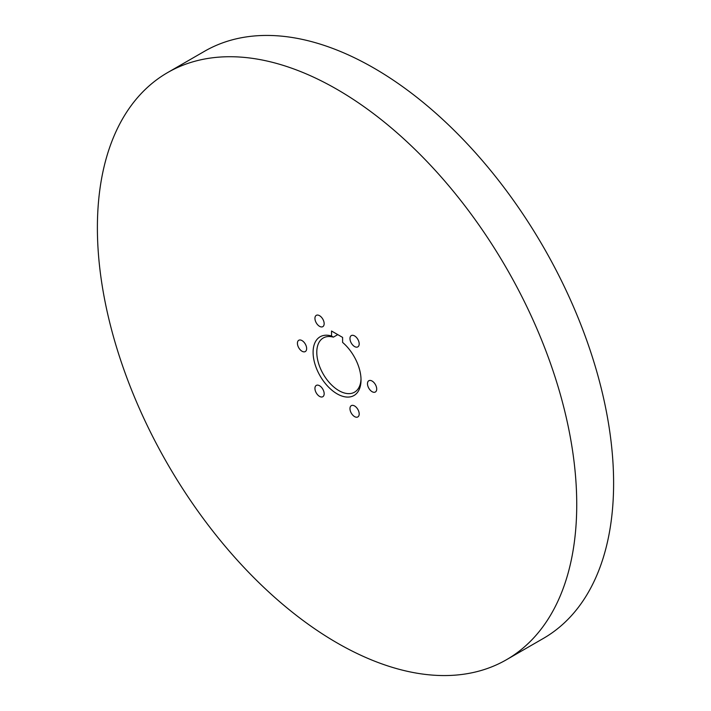 <?xml version="1.0" encoding="UTF-8"?>
<svg xmlns="http://www.w3.org/2000/svg" width="711" height="711" viewBox="0 0 711 711"><rect width="100%" height="100%" fill="white"/><g stroke="black" fill="none" stroke-linecap="round" stroke-linejoin="round"><path stroke-width="1.07" d="M506.534 659.684L543.408 638.398A338.951 195.694 -120 0 0 613.611 483.231A338.951 195.694 -120 0 0 465.661 142.12A338.951 195.694 -120 0 0 204.466 51.316L167.592 72.602A338.951 195.694 -120 0 0 97.389 227.769A338.951 195.694 -120 0 0 245.339 568.88A338.951 195.694 -120 0 0 506.534 659.684A338.951 195.694 -120 0 0 576.737 504.517A338.951 195.694 -120 0 0 428.786 163.414A338.951 195.694 -120 0 0 167.592 72.602M331.53 331.015L342.595 337.405L342.595 342.409A33.897 19.57 -120 0 1 361.028 379.985A33.897 19.57 -120 0 1 337.067 393.823A33.897 19.57 -120 0 1 313.098 352.309A33.897 19.57 -120 0 1 331.53 336.019L331.53 331.015M306.521 347.297A6.515 3.759 -120 0 0 303.295 341.529A6.515 3.759 -120 0 0 298.771 340.276A6.515 3.759 -120 0 0 297.545 344.551A6.515 3.759 -120 0 0 300.771 350.31A6.515 3.759 -120 0 0 305.295 351.563A6.515 3.759 -120 0 0 306.521 347.297M358.931 342A6.515 3.759 -120 0 0 351.323 335.583A6.515 3.759 -120 0 0 350.221 340.453A6.515 3.759 -120 0 0 357.837 346.87A6.515 3.759 -120 0 0 358.931 342M322.394 388.517A6.515 3.759 -120 0 0 316.288 385.415A6.515 3.759 -120 0 0 316.706 393.61A6.515 3.759 -120 0 0 322.812 396.711A6.515 3.759 -120 0 0 322.394 388.517M323.932 325.167A6.515 3.759 -120 0 0 321.95 317.853A6.515 3.759 -120 0 0 316.288 315.355A6.515 3.759 -120 0 0 315.16 316.839A6.515 3.759 -120 0 0 317.142 324.154A6.515 3.759 -120 0 0 322.812 326.651A6.515 3.759 -120 0 0 323.932 325.167M359.046 412.549A6.515 3.759 -120 0 0 355.802 406.861A6.515 3.759 -120 0 0 351.323 405.643A6.515 3.759 -120 0 0 350.114 410.025A6.515 3.759 -120 0 0 353.358 415.713A6.515 3.759 -120 0 0 357.837 416.93A6.515 3.759 -120 0 0 359.046 412.549M376.706 389.033A6.515 3.759 -120 0 0 373.853 382.474A6.515 3.759 -120 0 0 368.831 380.723A6.515 3.759 -120 0 0 367.48 383.709A6.515 3.759 -120 0 0 370.333 390.268A6.515 3.759 -120 0 0 375.355 392.01A6.515 3.759 -120 0 0 376.706 389.033M337.769 334.614L333.379 337.147A31.284 18.068 -120 0 0 323.265 337.983A31.284 18.068 -120 0 0 316.786 352.309A31.284 18.068 -120 0 0 330.437 383.798A31.284 18.068 -120 0 0 354.549 392.179A31.284 18.068 -120 0 0 361.01 378.883M333.379 337.147L331.53 336.019"/></g></svg>
